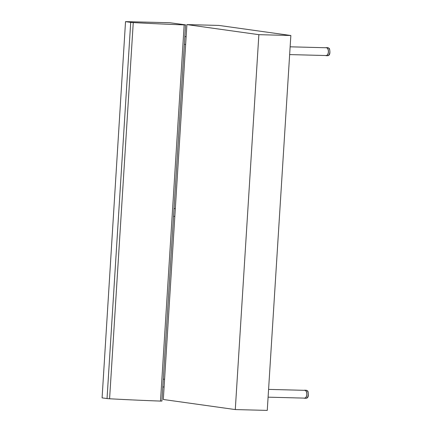 <?xml version="1.0" encoding="UTF-8"?>
<svg xmlns="http://www.w3.org/2000/svg" width="432" height="432" viewBox="0 0 432 432"><rect width="100%" height="100%" fill="white"/><g stroke="black" fill="none" stroke-linecap="round" stroke-linejoin="round"><path stroke-width="0.65" d="M218.873 25.423L290.849 35.505L267.262 410.4L235.283 409.568L258.871 34.668L186.894 24.592L218.873 25.423M258.871 34.668L290.849 35.505M186.894 24.592L163.307 399.487L235.283 409.568M125.528 21.622L102.087 397.867L125.528 21.622L169.922 22.739L185.582 24.856L184.172 24.889L160.504 401.08L161.914 401.047L185.582 24.856M125.755 21.676L130.707 22.367L107.039 398.558L109.588 398.774L133.256 22.588L130.707 22.367M133.256 22.588A173.993 9.229 3.6 0 0 184.172 24.889M160.504 401.08A173.993 9.229 -176.4 0 1 109.588 398.774M107.039 398.558L102.087 397.867M304.133 390.317A4.023 2.29 91.5 0 1 304.717 390.204A4.023 2.29 91.5 0 1 306.866 393.385A4.023 2.29 91.5 0 1 304.506 398.245A4.023 2.29 91.5 0 1 303.934 398.099M268.099 397.165L304.506 398.115A3.893 2.214 -88.5 0 0 306.812 394.535A3.893 2.214 -88.5 0 0 304.852 390.344A3.893 2.214 -88.5 0 0 304.711 390.334L268.585 389.394M325.69 47.741A4.023 2.29 91.5 0 1 326.268 47.628A4.023 2.29 91.5 0 1 328.417 50.809A4.023 2.29 91.5 0 1 326.057 55.663A4.023 2.29 91.5 0 1 325.485 55.523M289.651 54.589L326.063 55.534A3.893 2.214 -88.5 0 0 328.369 51.953A3.893 2.214 -88.5 0 0 326.408 47.768A3.893 2.214 -88.5 0 0 326.263 47.758L290.142 46.813M306.121 390.242A4.023 2.29 91.5 0 1 308.27 393.422A4.023 2.29 91.5 0 1 305.91 398.282C308.146 398.25 308.848 396.031 308.016 391.624C307.94 391.041 307.309 390.582 306.121 390.242L304.717 390.204M327.677 47.66A4.023 2.29 91.5 0 1 329.827 50.846A4.023 2.29 91.5 0 1 327.467 55.701C329.702 55.674 330.399 53.455 329.573 49.043C329.497 48.465 328.865 48.006 327.677 47.66L326.268 47.628M186.133 36.65L184.842 36.617M185.647 44.42L184.356 44.388M304.506 398.245L305.91 398.282M164.581 379.226L163.291 379.193M164.09 386.996L162.799 386.964M326.057 55.663L327.467 55.701M175.316 208.586L174.026 208.548M174.825 216.356L173.54 216.324"/></g></svg>
